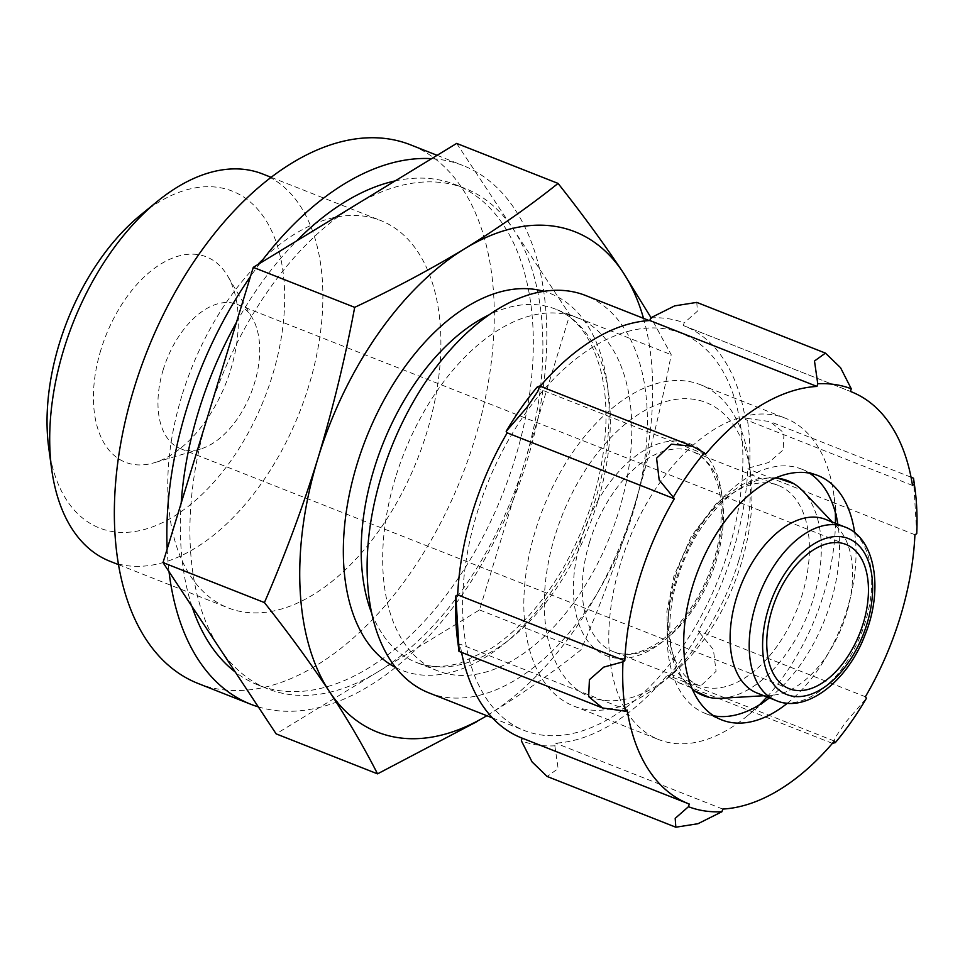 <?xml version="1.0" encoding="UTF-8"?>
<svg xmlns="http://www.w3.org/2000/svg" width="965" height="965" viewBox="0 0 965 965"><rect width="100%" height="100%" fill="white"/><g stroke="black" fill="none" stroke-linecap="round" stroke-linejoin="round"><path stroke-width="0.72" stroke-dasharray="4.83 3.62" d="M486.818 715.716A268.946 157.319 111.5 0 0 487.651 715.198A268.946 157.319 111.5 0 0 634.475 505.624A268.946 157.319 111.5 0 0 643.522 318.341M487.651 715.198C521.353 694.474 552.45 672.714 580.93 649.915C601.243 603.258 619.096 555.152 634.475 505.624C649.312 456.324 661.556 406.012 671.194 354.686L651.013 317.654M835.328 512.415A172.711 101.023 111.5 0 0 833.784 494.357A172.711 101.023 111.5 0 0 785.474 418.243A172.711 101.023 111.5 0 0 620.483 563.717A172.711 101.023 111.5 0 0 658.757 739.588A172.711 101.023 111.5 0 0 746.005 716.947A172.711 101.023 111.5 0 0 759.455 704.8M766.946 696.935A172.711 101.023 111.5 0 0 835.437 523.271M738.792 560.617A172.711 101.023 -68.5 0 1 661.049 683.449A172.711 101.023 -68.5 0 1 573.801 706.091A172.711 101.023 -68.5 0 1 535.539 530.219A172.711 101.023 -68.5 0 1 700.518 384.745A172.711 101.023 -68.5 0 1 748.84 460.848A172.711 101.023 -68.5 0 1 738.792 560.617M787.44 703.171A131.312 76.814 111.5 0 0 854.664 532.704M728.418 550.641A213.579 124.931 -68.5 0 1 524.393 730.529A213.579 124.931 -68.5 0 1 477.072 513.042A213.579 124.931 -68.5 0 1 681.097 333.166A213.579 124.931 -68.5 0 1 728.418 550.641M650.651 317.883A224.254 131.18 -68.5 0 1 684.149 322.889A28.48 16.658 -68.5 0 1 683.304 325.531A221.492 129.563 -68.5 0 1 684.004 325.796A221.492 129.563 -68.5 0 1 745.39 419.534A28.48 16.658 -68.5 0 1 747.212 418.388A224.254 131.18 -68.5 0 1 749.636 467.76A28.48 16.658 -68.5 0 1 747.815 468.833A221.492 129.563 -68.5 0 1 698.274 630.857A28.48 16.658 -68.5 0 1 699.311 632.352A224.254 131.18 -68.5 0 1 668.238 676.706A28.48 16.658 -68.5 0 1 667.249 675.138A221.492 129.563 -68.5 0 1 555.623 743.159A28.48 16.658 -68.5 0 1 554.839 745.812A224.254 131.18 -68.5 0 1 521.353 740.806M689.3 804.062L522.186 738.153A28.48 16.658 -68.5 0 1 522.186 738.153A221.492 129.563 -68.5 0 1 521.498 737.887M461.56 652.376A221.492 129.563 -68.5 0 1 460.1 644.162A28.48 16.658 -68.5 0 1 458.279 645.308A224.254 131.18 -68.5 0 1 457.748 641.653M537.252 386.977A28.48 16.658 -68.5 0 1 538.253 388.545A221.492 129.563 -68.5 0 1 540.207 386.229M428.894 692.87A213.579 124.931 111.5 0 0 623.474 540.014A213.579 124.931 111.5 0 0 585.61 295.507M395.541 477.482A189.852 111.047 111.5 0 0 437.603 670.796A189.852 111.047 111.5 0 0 610.556 534.924A189.852 111.047 111.5 0 0 576.901 317.582A189.852 111.047 111.5 0 0 395.541 477.482M809.454 473.152A131.312 76.814 111.5 0 0 801.529 469.087A131.312 76.814 111.5 0 0 676.091 579.676A131.312 76.814 111.5 0 0 705.186 713.388A131.312 76.814 111.5 0 0 713.762 715.825M769.37 697.888A131.312 76.814 111.5 0 0 771.518 696.175A131.312 76.814 111.5 0 0 838.259 526.95A131.312 76.814 111.5 0 0 837.849 524.224M458.279 645.308L459.014 650.929M627.214 710.059L460.1 644.162M705.367 454.455L538.253 388.545M696.778 302.395L697.405 311.225L684.149 322.889M684.004 325.796L850.43 391.428L683.304 325.531M912.504 485.443L745.39 419.534M747.212 418.388L770.106 421.633L783.966 432.947L783.206 449.883L768.864 462.452L749.636 467.76M916.75 533.657L914.169 490.377C913.24 476.264 913.3 474.225 914.325 484.285M914.929 534.731L747.815 468.833M865.388 696.754L698.274 630.857M699.311 632.352L713.412 649.614L716.054 671.351L701.253 685.403L680.168 683.353L668.238 676.706M832.892 743.593L834.858 738.092L845.485 722.435L866.425 698.262M834.363 741.048L667.249 675.138M722.737 809.068L555.623 743.159M554.839 745.812L558.132 768.574L547.143 776.451M757.103 693.051A93.34 54.595 111.5 0 0 771.638 695.27A93.34 54.595 111.5 0 0 842.143 626.249A93.34 54.595 111.5 0 0 837.729 527.686A93.34 54.595 111.5 0 0 825.594 519.387M775.414 478.061A115.426 67.514 111.5 0 0 677.659 578.011A115.426 67.514 111.5 0 0 692.219 689.01M721.205 698.286A115.426 67.514 111.5 0 0 808.38 612.944A115.426 67.514 111.5 0 0 802.916 491.064M675.524 576.045A107.573 62.93 111.5 0 0 699.36 685.584A107.573 62.93 111.5 0 0 797.367 608.601A107.573 62.93 111.5 0 0 778.297 485.431A107.573 62.93 111.5 0 0 675.524 576.045M555.02 535.804A158.2 92.544 111.5 0 0 566.226 679.119A158.2 92.544 111.5 0 0 669.987 676.163A158.2 92.544 111.5 0 0 750.396 472.271A158.2 92.544 111.5 0 0 662.943 402.441A158.2 92.544 111.5 0 0 555.02 535.804M456.662 143.411L569.784 314.699L524.658 462.307L479.521 609.928L276.135 733.87M479.521 609.928L580.93 649.915M569.784 314.699L671.194 354.686M48.781 448.218A181.07 105.921 111.5 0 0 187.777 506.746A181.07 105.921 111.5 0 0 282.347 266.943A181.07 105.921 111.5 0 0 140.818 214.857M100.903 349.837A110.408 64.583 111.5 0 0 154.05 462.802A110.408 64.583 111.5 0 0 225.943 383.25A110.408 64.583 111.5 0 0 227.704 276.05A110.408 64.583 111.5 0 0 162.627 262.938A110.408 64.583 111.5 0 0 100.903 349.837M109.938 561.256A208.151 121.759 111.5 0 0 299.572 412.284A208.151 121.759 111.5 0 0 262.661 173.977M181.854 395.843A208.151 121.759 111.5 0 0 227.969 607.805A208.151 121.759 111.5 0 0 417.592 458.833A208.151 121.759 111.5 0 0 380.693 220.527A208.151 121.759 111.5 0 0 181.854 395.843M198.115 683.485A289.512 169.358 111.5 0 0 461.873 476.288A289.512 169.358 111.5 0 0 410.535 144.834M167.174 548.964A289.512 169.358 111.5 0 0 169.02 571.666M258.306 706.875A289.512 169.358 111.5 0 0 516.89 490.534A289.512 169.358 111.5 0 0 463.055 165.546A289.512 169.358 111.5 0 0 431.62 158.67M260.128 263.18A289.512 169.358 111.5 0 0 250.478 276.497M395.131 180.913A268.946 157.319 -68.5 0 1 455.516 184.677A268.946 157.319 -68.5 0 1 515.105 458.544A268.946 157.319 -68.5 0 1 258.186 685.066A268.946 157.319 -68.5 0 1 235.327 672.074M191.999 606.466A268.946 157.319 -68.5 0 1 181.179 503.175M236.485 322.286A268.946 157.319 -68.5 0 1 296.617 240.948M377.834 671.893A268.946 157.319 111.5 0 0 524.658 462.307A268.946 157.319 111.5 0 0 513.223 229.055A268.946 157.319 111.5 0 0 465.07 188.44A268.946 157.319 111.5 0 0 354.963 205.388A268.946 157.319 111.5 0 0 208.151 414.974A268.946 157.319 111.5 0 0 219.574 648.227A268.946 157.319 111.5 0 0 267.727 688.841A268.946 157.319 111.5 0 0 377.834 671.893M163.218 369.679A77.526 45.343 111.5 0 0 180.395 448.616A77.526 45.343 111.5 0 0 200.539 449.002A77.526 45.343 111.5 0 0 251.021 393.141A77.526 45.343 111.5 0 0 252.251 317.859A77.526 45.343 111.5 0 0 237.269 304.385A77.526 45.343 111.5 0 0 163.218 369.679M776.198 700.59A93.34 54.595 111.5 0 0 861.238 633.788A93.34 54.595 111.5 0 0 844.689 526.926M589.579 542.149A107.573 62.93 111.5 0 0 613.414 651.701A107.573 62.93 111.5 0 0 711.422 574.706A107.573 62.93 111.5 0 0 692.351 451.536A107.573 62.93 111.5 0 0 589.579 542.149M581.087 539.712A113.906 66.633 111.5 0 0 652.943 648.528A113.906 66.633 111.5 0 0 710.288 460.968A113.906 66.633 111.5 0 0 581.087 539.712M395.59 667.454A202.505 118.454 111.5 0 0 586.418 525.406A202.505 118.454 111.5 0 0 543.91 291.346M371.682 613.185A189.852 111.047 111.5 0 0 416.12 662.328A189.852 111.047 111.5 0 0 589.072 526.456A189.852 111.047 111.5 0 0 555.418 309.102A189.852 111.047 111.5 0 0 489.4 314.674M573.801 706.091L658.757 739.588M700.518 384.745L785.474 418.243M492.476 717.936L524.393 730.529M649.18 320.573L681.097 333.166M838.259 526.95L833.784 494.357M771.518 696.175L746.005 716.947M705.186 713.388L721.687 719.902M801.529 469.087L818.03 475.588M692.436 446.264L690.88 445.649M911.057 477.217L770.094 421.633M832.397 743.364L680.168 683.329M837.729 527.686L832.373 522.065M771.638 695.27L763.894 695.729M692.641 689.963L676.646 671.351L667.792 644.294L666.887 611.436L673.932 576.081L691.41 536.058L716.368 503.441L741.639 484.695L758.623 478.507L776.379 477.651M778.297 485.431L692.351 451.536C699.649 454.322 705.885 459.931 711.06 468.375L717.936 485.069C721.579 498.591 722.254 514.212 719.986 531.932C714.595 577.36 685.283 627.033 654.644 644.873C638.516 654.186 624.765 656.465 613.414 651.701L699.36 685.584M750.396 472.271L748.84 460.848M669.987 676.163L661.049 683.449M437.603 670.796L416.12 662.328C429.051 667.551 443.924 667.732 460.751 662.883L491.233 648.371C518.157 630.724 542.161 603.945 563.222 568.047C589.663 521.16 603.885 472.995 605.899 423.538C606.442 404.419 604.802 387.037 600.99 371.404C592.003 338.015 576.817 317.244 555.418 309.102L576.901 317.582M118.466 564.621L227.969 607.805M271.189 177.343L380.693 220.527M437.121 155.317L463.055 165.546M258.186 685.066L267.727 688.841M455.516 184.677L465.07 188.44M252.251 317.859L227.704 276.05M200.539 449.002L154.05 462.802M180.395 448.616L789.165 688.696M237.269 304.385L846.052 544.465"/><path stroke-width="1.45" d="M643.522 318.341A268.946 157.319 111.5 0 0 623.04 272.359A268.946 157.319 111.5 0 0 464.78 248.693A268.946 157.319 111.5 0 0 317.968 458.279C302.721 507.409 284.868 555.514 264.422 602.57C288.692 633.257 310.356 662.907 329.391 691.531A268.946 157.319 111.5 0 0 486.818 715.716M651.013 317.654L623.04 272.359C603.994 243.747 582.341 214.085 558.059 183.41C529.592 206.196 498.495 227.957 464.78 248.693C430.704 269.271 393.997 288.825 354.686 307.34C345.168 358.268 332.925 408.581 317.968 458.279A268.946 157.319 111.5 0 0 329.391 691.531C348.063 720.011 364.107 747.441 377.544 773.858L477.193 721.482M759.455 704.8A172.711 101.023 111.5 0 0 766.946 696.935M835.437 523.271A172.711 101.023 111.5 0 0 835.328 512.415M854.664 532.704A131.312 76.814 111.5 0 0 818.03 475.588A131.312 76.814 111.5 0 0 692.593 586.189A131.312 76.814 111.5 0 0 721.687 719.902A131.312 76.814 111.5 0 0 787.44 703.171M916.75 533.657A28.48 16.658 -68.5 0 1 914.929 534.731A221.492 129.563 -68.5 0 1 865.388 696.754A28.48 16.658 -68.5 0 1 866.425 698.262A224.254 131.18 -68.5 0 1 835.352 742.616A28.48 16.658 -68.5 0 1 834.363 741.048A221.492 129.563 -68.5 0 1 722.737 809.068A28.48 16.658 -68.5 0 1 721.953 811.722A224.254 131.18 -68.5 0 1 688.467 806.704A28.48 16.658 -68.5 0 1 689.3 804.062A221.492 129.563 -68.5 0 1 688.612 803.797A221.492 129.563 -68.5 0 1 627.214 710.059A28.48 16.658 -68.5 0 1 625.392 711.205A224.254 131.18 -68.5 0 1 622.968 661.845A28.48 16.658 -68.5 0 1 624.801 660.76A221.492 129.563 -68.5 0 1 674.33 498.748A28.48 16.658 -68.5 0 1 673.293 497.24A224.254 131.18 -68.5 0 1 704.366 452.887A28.48 16.658 -68.5 0 1 705.367 454.455A221.492 129.563 -68.5 0 1 816.981 386.434A28.48 16.658 -68.5 0 1 817.765 383.781A224.254 131.18 -68.5 0 1 851.263 388.786A28.48 16.658 -68.5 0 1 850.418 391.44A221.492 129.563 -68.5 0 1 851.118 391.706A221.492 129.563 -68.5 0 1 912.504 485.443A28.48 16.658 -68.5 0 1 914.325 484.285A224.254 131.18 -68.5 0 1 914.868 487.94A224.254 131.18 -68.5 0 1 916.75 533.657M688.467 806.704L675.198 818.356L675.826 827.21L547.143 776.475L532.089 761.928L521.353 740.806A28.48 16.658 -68.5 0 1 522.186 738.165M688.612 803.797L521.498 737.887A221.492 129.563 -68.5 0 1 461.56 652.376M602.027 707.767L459.099 651.411L457.748 641.653A224.254 131.18 -68.5 0 1 455.854 595.936A28.48 16.658 -68.5 0 1 457.687 594.862A221.492 129.563 -68.5 0 1 507.216 432.839A28.48 16.658 -68.5 0 1 506.179 431.343A224.254 131.18 -68.5 0 1 537.252 386.977L539.712 386.012L537.758 391.501L527.107 407.194L506.179 431.343M540.207 386.229A221.492 129.563 -68.5 0 1 649.867 320.525A28.48 16.658 -68.5 0 1 650.651 317.883L674.656 305.869L696.778 302.395L825.461 353.118L814.484 361.006L817.765 383.781M649.18 320.573L585.61 295.507A213.579 124.931 111.5 0 0 381.585 475.383A213.579 124.931 111.5 0 0 428.894 692.87L492.476 717.936M713.762 715.825A131.312 76.814 111.5 0 0 769.37 697.888M837.849 524.224A131.312 76.814 111.5 0 0 809.454 473.152M458.279 645.308C459.316 655.344 459.364 653.341 458.447 639.288L455.854 595.936M622.968 661.845L603.764 667.117L589.41 679.71L588.65 696.634L602.51 707.96L625.392 711.205M624.801 660.76L457.687 594.862M674.33 498.748L507.216 432.839M704.366 452.887L692.448 446.228L671.363 444.19L656.574 458.206L659.179 479.943L673.293 497.24M816.981 386.434L649.867 320.525M851.263 388.786L840.527 367.665L825.461 353.13M913.517 478.182L914.325 484.285M835.352 742.616L832.397 743.364M675.826 827.21L697.96 823.724L721.953 811.722M772 609.759A77.526 45.343 111.5 0 0 789.165 688.696A77.526 45.343 111.5 0 0 859.791 633.209A77.526 45.343 111.5 0 0 846.052 544.465A77.526 45.343 111.5 0 0 772 609.759M844.689 526.926L825.594 519.387A93.34 54.595 111.5 0 0 736.428 598.01A93.34 54.595 111.5 0 0 757.103 693.051L776.198 700.59C805.618 713.521 847.294 682.062 864.966 635.091C883.976 588.759 874.953 537.529 844.689 526.926A93.34 54.595 111.5 0 0 755.523 605.538A93.34 54.595 111.5 0 0 776.198 700.59M692.219 689.01A115.426 67.514 111.5 0 0 709.384 697.418A115.426 67.514 111.5 0 0 721.205 698.286L763.894 695.729M832.373 522.065L802.916 491.064A115.426 67.514 111.5 0 0 793.688 483.634A115.426 67.514 111.5 0 0 775.414 478.061M377.544 773.858L276.135 733.87L163.013 562.583L264.422 602.57M163.013 562.583L253.276 267.353L456.662 143.411L558.059 183.41M253.276 267.353L354.686 307.34M271.189 177.343L262.661 173.977A208.151 121.759 111.5 0 0 157.5 201.263L140.818 214.857A181.07 105.921 111.5 0 0 59.323 343.624A181.07 105.921 111.5 0 0 48.781 448.218L51.712 469.533A208.151 121.759 111.5 0 0 109.938 561.256L118.466 564.621M157.5 201.263A208.151 121.759 111.5 0 0 63.823 349.294A208.151 121.759 111.5 0 0 51.712 469.533M437.121 155.317L410.535 144.834A289.512 169.358 111.5 0 0 133.966 388.678A289.512 169.358 111.5 0 0 198.115 683.485L250.635 704.209A289.512 169.358 111.5 0 0 258.306 706.875M250.478 276.497A289.512 169.358 111.5 0 0 186.498 409.389A289.512 169.358 111.5 0 0 167.174 548.964M169.02 571.666A289.512 169.358 111.5 0 0 250.635 704.209M431.62 158.67A289.512 169.358 111.5 0 0 260.128 263.18M235.327 672.074A268.946 157.319 -68.5 0 1 191.999 606.466M181.179 503.175A268.946 157.319 -68.5 0 1 236.485 322.286M296.617 240.948A268.946 157.319 -68.5 0 1 395.131 180.913M768.273 609.192A83.846 49.046 111.5 0 0 821.179 689.3A83.846 49.046 111.5 0 0 863.385 551.232A83.846 49.046 111.5 0 0 768.273 609.192M543.91 291.346A202.505 118.454 111.5 0 0 357.062 464.129A202.505 118.454 111.5 0 0 395.59 667.454M489.4 314.674A189.852 111.047 111.5 0 0 374.058 469.002A189.852 111.047 111.5 0 0 371.682 613.185M690.88 445.649L539.833 386.084M851.118 391.706L850.43 391.428M913.505 478.194L911.057 477.217M914.868 487.94L913.59 478.676M776.379 477.651L793.688 483.634M709.384 697.418L692.641 689.963"/></g></svg>
